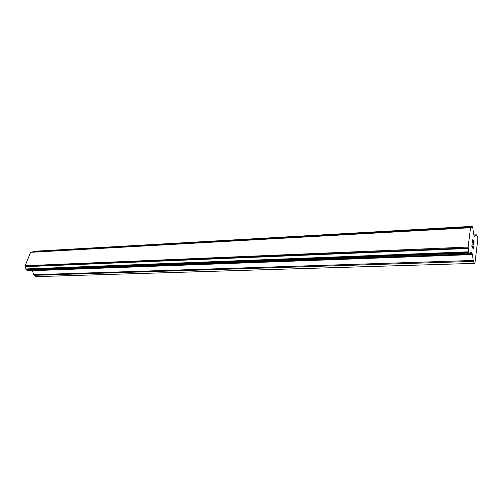 <?xml version="1.0" encoding="UTF-8"?>
<svg xmlns="http://www.w3.org/2000/svg" width="503" height="503" viewBox="0 0 503 503"><rect width="100%" height="100%" fill="white"/><g stroke="black" fill="none" stroke-linecap="round" stroke-linejoin="round"><path stroke-width="0.75" d="M471.946 246.143L472.499 247.199L471.933 246.143L472.223 243.798L471.946 246.143M472.499 247.199L472.657 245.936M472.751 246.099L472.594 247.375L472.745 246.099M472.594 247.375L473.153 248.432L472.587 247.375M473.153 248.432L473.436 246.112M473.53 246.269L473.204 248.91L471.814 246.269L472.141 243.634M473.197 248.897L473.524 246.269M472.713 242.459L472.801 239.635M473.103 239.944L473.21 240.415L473.097 239.944M473.21 240.415L473.392 241.559L473.197 240.415M473.392 241.559L473.707 243.911L473.38 241.559M473.707 243.911L474.008 241.453M473.719 244.691L474.096 241.616L473.719 244.728L473.053 240.233L472.675 240.245L472.757 242.169L472.575 241.585L472.776 239.962M472.11 226.35L471.298 227.683L470.563 227.721L468.111 247.048L468.884 253.116L469.444 254.034L470.305 252.581L471.556 252.443L472.436 254.568L473.354 261.397L474.423 263.383L474.983 262.792L477.85 239.12L477.617 237.058L476.574 235.008L473.725 234.926L472.782 227.777L472.11 226.35L33.481 251.293L32.538 252.047M473.732 234.932L474.593 236.366L476.341 234.794M32.444 270.237L33.588 274.701L35.845 276.65L474.423 263.383M31.324 252.16L30.57 252.336L25.15 265.716L26.049 269.514L27.219 270.432L469.387 254.009M470.795 227.513L31.004 252.179M470.563 227.721L30.57 252.336M468.111 247.048L25.15 265.716M468.211 247.904L25.288 266.294M468.318 248.457L25.446 266.672M470.619 252.751L470.028 252.77M476.253 234.838L473.744 234.964M472.065 226.369L33.399 251.311M471.965 226.457L33.211 251.381M471.871 226.69L33.016 251.544M468.708 251.814L25.986 268.948M468.721 252.267L25.986 269.256M468.765 252.644L26.049 269.514M468.884 253.116L26.25 269.828M469.324 253.933L27.005 270.369M471.556 252.443L471.047 252.462M472.191 253.638L469.676 253.732M472.436 254.568L32.645 270.677M473.116 260.472L33.588 274.701M473.354 261.397L33.978 275.323M470.877 227.438L31.161 252.129M469.444 254.034L27.219 270.432M470.701 252.802L469.991 252.827"/></g></svg>
